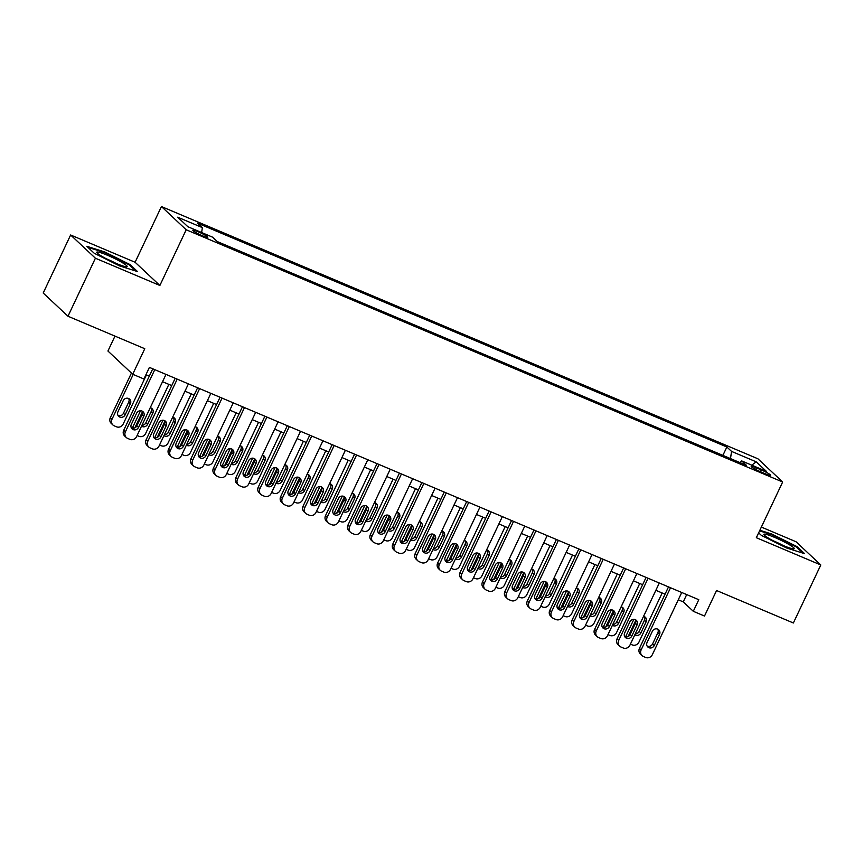 <?xml version="1.0" encoding="UTF-8"?>
<svg xmlns="http://www.w3.org/2000/svg" width="864" height="864" viewBox="0 0 864 864"><rect width="100%" height="100%" fill="white"/><g stroke="black" fill="none" stroke-linecap="round" stroke-linejoin="round"><path stroke-width="1.3" d="M202.468 235.786A8.273 0.961 25.3 0 0 207.803 237.319A8.273 0.961 25.3 0 0 198.18 231.779A8.273 0.961 25.3 0 0 192.845 230.245A8.273 0.961 25.3 0 0 202.468 235.786M114.977 336.118L107.935 351.032L132.71 374.252L143.921 378.994L149.407 367.384L698.782 599.702L693.295 611.302L704.506 616.043L716.569 590.512L793.368 622.987L820.8 564.97L796.025 541.75L761.357 527.083M70.632 234.997L43.2 293.026L67.975 316.246L95.407 258.217L159.872 285.476L186.203 229.77L161.428 206.55L135.097 262.256L70.632 234.997L95.407 258.217M186.203 229.77L782.665 482.004L757.89 458.773L161.428 206.55M761.303 469.93L756.367 467.845A8.014 0.929 25.3 0 0 751.194 466.366A8.014 0.929 25.3 0 0 760.514 471.744L765.45 473.828A8.014 0.929 25.3 0 0 770.623 475.308A8.014 0.929 25.3 0 0 761.303 469.93L760.46 471.712M730.501 458.6L731.549 451.397L726.862 447.001L197.672 223.225L202.36 227.621L177.692 217.188L187.877 226.724L212.544 237.157L217.231 241.553L746.42 465.329L741.733 460.933L739.984 462.607M731.549 451.397L756.216 461.83L766.4 471.366L741.733 460.933M132.71 374.252L144.774 348.721L67.975 316.246M782.665 482.004L756.335 537.71L820.8 564.97M678.272 599.789L683.251 601.895L693.295 611.302M145.951 374.684L149.321 376.11M162.54 381.704L171.742 385.592M184.961 391.187L194.162 395.075M207.392 400.669L216.583 404.557M229.813 410.152L239.004 414.04M252.234 419.623L261.436 423.522M274.655 429.106L283.856 433.004M297.076 438.588L306.277 442.487M319.507 448.07L328.698 451.969M341.928 457.553L351.13 461.452M364.349 467.035L373.55 470.934M386.77 476.518L395.971 480.416M409.201 486L418.392 489.899M431.622 495.482L440.813 499.381M454.043 504.965L463.244 508.853M476.464 514.447L485.665 518.335M498.884 523.93L508.086 527.818M521.316 533.412L530.507 537.3M543.737 542.894L552.938 546.782M566.158 552.377L575.359 556.265M588.578 561.859L597.78 565.747M611.01 571.342L620.201 575.23M633.431 580.824L642.632 584.712M655.852 590.306L665.053 594.194M686.696 594.594L683.251 601.895M722.898 455.382L726.862 447.001M202.36 227.621L201.647 232.546M751.756 465.178L756.216 461.83M758.635 532.829L761.357 535.378L786.726 548.024L804.632 553.673L797.17 546.685L771.8 534.038L759.856 530.258M159.872 285.476L135.097 262.256M94.262 253.282L119.632 265.928L137.538 271.577L130.075 264.589L104.706 251.942L86.8 246.283L94.262 253.282M771.52 534.622L771.8 534.038M796.835 547.387L797.17 546.685M104.425 252.526L104.706 251.942M129.74 265.291L130.075 264.589M681.728 592.488L652.32 654.707A5.173 4.828 133.1 0 1 645.635 657.45L643.399 656.5A5.173 4.828 133.1 0 1 641.11 649.966L670.518 587.747M668.498 586.894L639.436 648.389L641.11 649.966M654.253 645.494A4.136 3.866 -46.9 0 1 647.838 646.996A4.136 3.866 -46.9 0 1 647.071 642.46L652.342 631.314A4.136 3.866 -46.9 0 1 658.757 629.813A4.136 3.866 -46.9 0 1 659.513 634.349L654.253 645.494L652.579 643.928A4.136 3.866 -46.9 0 1 647.125 646.078M657.796 629.165A4.136 3.866 -46.9 0 1 657.839 632.783L652.579 643.928M642.06 655.625L640.386 654.059A5.173 4.828 -46.9 0 1 639.436 648.389M633.841 619.337L626.044 635.839A5.173 4.828 -46.9 0 0 625.676 636.887M628.15 636.498L635.699 620.514M662.17 592.974L638.928 642.146A5.173 4.828 133.1 0 1 632.243 644.9L630.418 644.123M635.267 633.863A4.136 3.866 133.1 0 0 639.187 631.368L644.447 620.233A4.136 3.866 133.1 0 0 644.404 616.615M634.835 634.759A4.136 3.866 133.1 0 0 640.861 632.945L646.121 621.799A4.136 3.866 133.1 0 0 643.55 616.345M783.389 545.573A16.805 1.944 25.3 0 0 793.746 548.878A16.805 1.944 25.3 0 0 789.62 544.871A16.805 1.944 25.3 0 0 774.684 537.419A16.805 1.944 25.3 0 0 763.992 534.816A16.805 1.944 25.3 0 0 783.389 545.573M782.903 545.357A11.502 1.328 25.3 0 0 774.76 541.447A11.502 1.328 25.3 0 0 773.604 540.972M759.575 530.852L771.811 534.719L796.392 546.966L802.991 553.165M126.749 266.771A16.805 1.944 25.3 0 0 115.463 258.941A16.805 1.944 25.3 0 0 97.146 252.018A16.805 1.944 25.3 0 0 96.908 252.72A16.805 1.944 25.3 0 0 111.121 261.155A16.805 1.944 25.3 0 0 126.662 266.782A16.805 1.944 25.3 0 0 126.749 266.771M115.808 263.272A11.502 1.328 25.3 0 0 106.51 258.876M87.89 247.309L104.717 252.623L129.298 264.87L135.907 271.069M659.308 583.006L629.899 645.224A5.173 4.828 133.1 0 1 623.214 647.968L620.978 647.017A5.173 4.828 133.1 0 1 618.689 640.483L648.086 578.264M646.078 577.411L617.015 638.906L618.689 640.483M631.832 636.012A4.136 3.866 -46.9 0 1 625.417 637.513A4.136 3.866 -46.9 0 1 624.65 632.977L629.921 621.832A4.136 3.866 -46.9 0 1 636.336 620.33A4.136 3.866 -46.9 0 1 637.092 624.866L631.832 636.012L630.158 634.446A4.136 3.866 -46.9 0 1 624.704 636.595M635.364 619.682A4.136 3.866 -46.9 0 1 635.418 623.3L630.158 634.446M619.639 646.142L617.954 644.576A5.173 4.828 -46.9 0 1 617.015 638.906M636.876 573.523L607.468 635.742A5.173 4.828 133.1 0 1 600.793 638.485L598.547 637.535A5.173 4.828 133.1 0 1 596.257 631.001L625.666 568.782M623.657 567.929L594.583 629.424L596.257 631.001M609.401 626.53A4.136 3.866 -46.9 0 1 602.986 628.031A4.136 3.866 -46.9 0 1 602.23 623.495L607.5 612.349A4.136 3.866 -46.9 0 1 613.915 610.859A4.136 3.866 -46.9 0 1 614.671 615.384L609.401 626.53L607.727 624.964A4.136 3.866 -46.9 0 1 602.284 627.113M612.943 610.2A4.136 3.866 -46.9 0 1 612.997 613.818L607.727 624.964M597.208 636.66L595.534 635.094A5.173 4.828 -46.9 0 1 594.583 629.424M614.455 564.041L585.047 626.26A5.173 4.828 133.1 0 1 578.372 629.003L576.126 628.052A5.173 4.828 133.1 0 1 573.836 621.518L603.245 559.3M601.236 558.446L572.162 619.942L573.836 621.518M586.98 617.047A4.136 3.866 -46.9 0 1 580.565 618.548A4.136 3.866 -46.9 0 1 579.809 614.012L585.068 602.867A4.136 3.866 -46.9 0 1 591.484 601.376A4.136 3.866 -46.9 0 1 592.25 605.902L586.98 617.047L585.306 615.481A4.136 3.866 -46.9 0 1 579.852 617.63M590.522 600.718A4.136 3.866 -46.9 0 1 590.576 604.336L585.306 615.481M574.787 627.188L573.113 625.612A5.173 4.828 -46.9 0 1 572.162 619.942M592.034 554.558L562.626 616.777A5.173 4.828 133.1 0 1 555.952 619.52L553.705 618.57A5.173 4.828 133.1 0 1 551.416 612.036L580.824 549.817M578.804 548.975L549.742 610.459L551.416 612.036M564.559 607.565A4.136 3.866 -46.9 0 1 558.144 609.066A4.136 3.866 -46.9 0 1 557.377 604.53L562.648 593.384A4.136 3.866 -46.9 0 1 569.063 591.894A4.136 3.866 -46.9 0 1 569.819 596.419L564.559 607.565L562.885 605.999A4.136 3.866 -46.9 0 1 557.431 608.148M568.102 591.235A4.136 3.866 -46.9 0 1 568.145 594.853L562.885 605.999M552.366 617.706L550.692 616.129A5.173 4.828 -46.9 0 1 549.742 610.459M611.41 609.865L603.612 626.357A5.173 4.828 -46.9 0 0 603.245 627.404M605.718 627.016L613.278 611.032M639.749 583.492L616.507 632.664A5.173 4.828 133.1 0 1 609.822 635.418L607.997 634.64M612.835 624.38A4.136 3.866 133.1 0 0 616.756 621.886L622.026 610.751A4.136 3.866 133.1 0 0 621.972 607.133M612.414 625.277A4.136 3.866 133.1 0 0 618.43 623.462L623.7 612.317A4.136 3.866 133.1 0 0 621.119 606.863M588.989 600.383L581.191 616.874A5.173 4.828 -46.9 0 0 580.824 617.922M583.297 617.533L590.846 601.549M617.317 574.009L594.076 623.182A5.173 4.828 133.1 0 1 587.401 625.936L585.565 625.158M590.414 614.898A4.136 3.866 133.1 0 0 594.335 612.403L599.605 601.268A4.136 3.866 133.1 0 0 599.551 597.65M589.993 615.794A4.136 3.866 133.1 0 0 596.009 613.98L601.279 602.834A4.136 3.866 133.1 0 0 598.698 597.38M566.568 590.9L558.77 607.392A5.173 4.828 -46.9 0 0 558.403 608.44M560.876 608.051L568.426 592.067M594.896 564.538L571.655 613.699A5.173 4.828 133.1 0 1 564.98 616.453L563.144 615.676M567.994 605.416A4.136 3.866 133.1 0 0 571.914 602.921L577.184 591.786A4.136 3.866 133.1 0 0 577.13 588.168M567.572 606.312A4.136 3.866 133.1 0 0 573.588 604.498L578.858 593.352A4.136 3.866 133.1 0 0 576.277 587.898M544.147 581.418L536.35 597.91A5.173 4.828 -46.9 0 0 535.982 598.957M538.456 598.568L546.005 582.584M572.476 555.055L549.234 604.217A5.173 4.828 133.1 0 1 542.549 606.971L540.724 606.193M545.573 595.933A4.136 3.866 133.1 0 0 549.493 593.438L554.753 582.304A4.136 3.866 133.1 0 0 554.71 578.686M545.141 596.84A4.136 3.866 133.1 0 0 551.167 595.015L556.427 583.87A4.136 3.866 133.1 0 0 553.856 578.416M569.614 545.076L540.205 607.295A5.173 4.828 133.1 0 1 533.52 610.038L531.284 609.088A5.173 4.828 133.1 0 1 528.995 602.554L558.403 540.335M556.384 539.492L527.321 600.977L528.995 602.554M542.138 598.082A4.136 3.866 -46.9 0 1 535.723 599.584A4.136 3.866 -46.9 0 1 534.956 595.048L540.227 583.902A4.136 3.866 -46.9 0 1 546.642 582.412A4.136 3.866 -46.9 0 1 547.398 586.937L542.138 598.082L540.464 596.516A4.136 3.866 -46.9 0 1 535.01 598.666M545.681 581.764A4.136 3.866 -46.9 0 1 545.724 585.371L540.464 596.516M529.945 608.224L528.271 606.647A5.173 4.828 -46.9 0 1 527.321 600.977M521.726 571.936L513.918 588.427A5.173 4.828 -46.9 0 0 513.551 589.475M516.035 589.086L523.584 573.102M550.055 545.573L526.813 594.734A5.173 4.828 133.1 0 1 520.128 597.488L518.303 596.711M523.152 586.451A4.136 3.866 133.1 0 0 527.062 583.956L532.332 572.821A4.136 3.866 133.1 0 0 532.278 569.203M522.72 587.358A4.136 3.866 133.1 0 0 528.736 585.533L534.006 574.387A4.136 3.866 133.1 0 0 531.425 568.933M547.182 535.594L517.784 597.812A5.173 4.828 133.1 0 1 511.099 600.556L508.853 599.605A5.173 4.828 133.1 0 1 506.563 593.071L535.972 530.852M533.963 530.01L504.889 591.494L506.563 593.071M519.707 588.6A4.136 3.866 -46.9 0 1 513.292 590.101A4.136 3.866 -46.9 0 1 512.536 585.565L517.806 574.42A4.136 3.866 -46.9 0 1 524.221 572.929A4.136 3.866 -46.9 0 1 524.977 577.454L519.707 588.6L518.033 587.034A4.136 3.866 -46.9 0 1 512.59 589.183M523.249 572.281A4.136 3.866 -46.9 0 1 523.303 575.888L518.033 587.034M507.514 598.741L505.84 597.164A5.173 4.828 -46.9 0 1 504.889 591.494M499.295 562.453L491.497 578.945A5.173 4.828 -46.9 0 0 491.13 579.992M493.603 579.604L501.163 563.62M527.634 536.09L504.382 585.252A5.173 4.828 133.1 0 1 497.707 588.006L495.871 587.228M500.72 576.968A4.136 3.866 133.1 0 0 504.641 574.474L509.911 563.339A4.136 3.866 133.1 0 0 509.857 559.721M500.299 577.876A4.136 3.866 133.1 0 0 506.315 576.05L511.585 564.905A4.136 3.866 133.1 0 0 509.004 559.451M524.761 526.111L495.353 588.33A5.173 4.828 133.1 0 1 488.678 591.073L486.432 590.123A5.173 4.828 133.1 0 1 484.142 583.589L513.551 521.37M511.542 520.528L482.468 582.012L484.142 583.589M497.286 579.118A4.136 3.866 -46.9 0 1 490.871 580.619A4.136 3.866 -46.9 0 1 490.115 576.083L495.374 564.948A4.136 3.866 -46.9 0 1 501.79 563.447A4.136 3.866 -46.9 0 1 502.556 567.972L497.286 579.118L495.612 577.552A4.136 3.866 -46.9 0 1 490.158 579.701M500.828 562.799A4.136 3.866 -46.9 0 1 500.882 566.406L495.612 577.552M485.093 589.259L483.419 587.682A5.173 4.828 -46.9 0 1 482.468 582.012M476.874 552.971L469.076 569.462A5.173 4.828 -46.9 0 0 468.709 570.51M471.182 570.121L478.732 554.148M505.202 526.608L481.961 575.77A5.173 4.828 133.1 0 1 475.286 578.524L473.45 577.746M478.3 567.486A4.136 3.866 133.1 0 0 482.22 565.002L487.49 553.856A4.136 3.866 133.1 0 0 487.436 550.238M477.878 568.393A4.136 3.866 133.1 0 0 483.894 566.568L489.164 555.422A4.136 3.866 133.1 0 0 486.583 549.968M502.34 516.629L472.932 578.848A5.173 4.828 133.1 0 1 466.258 581.591L464.011 580.64A5.173 4.828 133.1 0 1 461.722 574.106L491.13 511.888M489.11 511.045L460.048 572.53L461.722 574.106M474.865 569.635A4.136 3.866 -46.9 0 1 468.45 571.136A4.136 3.866 -46.9 0 1 467.694 566.6L472.954 555.466A4.136 3.866 -46.9 0 1 479.369 553.964A4.136 3.866 -46.9 0 1 480.136 558.49L474.865 569.635L473.191 568.069A4.136 3.866 -46.9 0 1 467.737 570.218M478.408 553.316A4.136 3.866 -46.9 0 1 478.462 556.924L473.191 568.069M462.672 579.776L460.998 578.2A5.173 4.828 -46.9 0 1 460.048 572.53M454.453 543.488L446.656 559.98A5.173 4.828 -46.9 0 0 446.288 561.028M448.762 560.639L456.311 544.666M482.782 517.126L459.54 566.287A5.173 4.828 133.1 0 1 452.866 569.041L451.03 568.264M455.879 558.004A4.136 3.866 133.1 0 0 459.799 555.52L465.059 544.374A4.136 3.866 133.1 0 0 465.016 540.756M455.458 558.911A4.136 3.866 133.1 0 0 461.473 557.086L466.733 545.94A4.136 3.866 133.1 0 0 464.162 540.486M479.92 507.146L450.511 569.365A5.173 4.828 133.1 0 1 443.826 572.108L441.59 571.158A5.173 4.828 133.1 0 1 439.301 564.624L468.709 502.405M466.69 501.563L437.627 563.058L439.301 564.624M452.444 560.153A4.136 3.866 -46.9 0 1 446.029 561.654A4.136 3.866 -46.9 0 1 445.262 557.118L450.533 545.983A4.136 3.866 -46.9 0 1 456.948 544.482A4.136 3.866 -46.9 0 1 457.704 549.018L452.444 560.153L450.77 558.587A4.136 3.866 -46.9 0 1 445.316 560.736M455.987 543.834A4.136 3.866 -46.9 0 1 456.03 547.441L450.77 558.587M440.251 570.294L438.577 568.717A5.173 4.828 -46.9 0 1 437.627 563.058M432.032 534.006L424.235 550.498A5.173 4.828 -46.9 0 0 423.868 551.545M426.341 551.156L433.89 535.183M460.361 507.643L437.119 556.816A5.173 4.828 133.1 0 1 430.434 559.559L428.609 558.781M433.458 548.521A4.136 3.866 133.1 0 0 437.378 546.037L442.638 534.892A4.136 3.866 133.1 0 0 442.595 531.274M433.026 549.428A4.136 3.866 133.1 0 0 439.052 547.603L444.312 536.458A4.136 3.866 133.1 0 0 441.742 531.004M457.499 497.664L428.09 559.883A5.173 4.828 133.1 0 1 421.405 562.626L419.17 561.676A5.173 4.828 133.1 0 1 416.88 555.142L446.278 492.923M444.269 492.08L415.195 553.576L416.88 555.142M430.013 550.67A4.136 3.866 -46.9 0 1 423.598 552.172A4.136 3.866 -46.9 0 1 422.842 547.636L428.112 536.501A4.136 3.866 -46.9 0 1 434.527 535A4.136 3.866 -46.9 0 1 435.283 539.536L430.013 550.67L428.339 549.104A4.136 3.866 -46.9 0 1 422.896 551.254M433.555 534.352A4.136 3.866 -46.9 0 1 433.609 537.959L428.339 549.104M417.82 560.812L416.146 559.235A5.173 4.828 -46.9 0 1 415.195 553.576M409.601 524.524L401.803 541.015A5.173 4.828 -46.9 0 0 401.436 542.063M403.909 541.674L411.469 525.701M437.94 498.161L414.688 547.333A5.173 4.828 133.1 0 1 408.013 550.076L406.177 549.299M411.026 539.039A4.136 3.866 133.1 0 0 414.947 536.555L420.217 525.409A4.136 3.866 133.1 0 0 420.163 521.791M410.605 539.946A4.136 3.866 133.1 0 0 416.621 538.121L421.891 526.975A4.136 3.866 133.1 0 0 419.31 521.521M435.067 488.182L405.659 550.4A5.173 4.828 133.1 0 1 398.984 553.144L396.738 552.193A5.173 4.828 133.1 0 1 394.448 545.659L423.857 483.44M421.848 482.598L392.774 544.093L394.448 545.659M407.592 541.188A4.136 3.866 -46.9 0 1 401.177 542.689A4.136 3.866 -46.9 0 1 400.421 538.153L405.68 527.018A4.136 3.866 -46.9 0 1 412.106 525.517A4.136 3.866 -46.9 0 1 412.862 530.053L407.592 541.188L405.918 539.622A4.136 3.866 -46.9 0 1 400.475 541.771M411.134 524.869A4.136 3.866 -46.9 0 1 411.188 528.476L405.918 539.622M395.399 551.329L393.725 549.752A5.173 4.828 -46.9 0 1 392.774 544.093M387.18 515.041L379.382 531.533A5.173 4.828 -46.9 0 0 379.015 532.58M381.488 532.192L389.038 516.218M415.508 488.678L392.267 537.851A5.173 4.828 133.1 0 1 385.592 540.594L383.756 539.816M388.606 529.556A4.136 3.866 133.1 0 0 392.526 527.072L397.796 515.927A4.136 3.866 133.1 0 0 397.742 512.309M388.184 530.464A4.136 3.866 133.1 0 0 394.2 528.638L399.47 517.493A4.136 3.866 133.1 0 0 396.889 512.039M412.646 478.699L383.238 540.918A5.173 4.828 133.1 0 1 376.564 543.661L374.317 542.711A5.173 4.828 133.1 0 1 372.028 536.177L401.436 473.958M399.427 473.116L370.354 534.611L372.028 536.177M385.171 531.706A4.136 3.866 -46.9 0 1 378.756 533.207A4.136 3.866 -46.9 0 1 378 528.671L383.26 517.536A4.136 3.866 -46.9 0 1 389.675 516.035A4.136 3.866 -46.9 0 1 390.442 520.571L385.171 531.706L383.497 530.14A4.136 3.866 -46.9 0 1 378.043 532.289M388.714 515.387A4.136 3.866 -46.9 0 1 388.768 518.994L383.497 530.14M372.978 541.847L371.304 540.27A5.173 4.828 -46.9 0 1 370.354 534.611M364.759 505.559L356.962 522.05A5.173 4.828 -46.9 0 0 356.594 523.098M359.068 522.709L366.617 506.736M393.088 479.196L369.846 528.368A5.173 4.828 133.1 0 1 363.172 531.112L361.336 530.334M366.185 520.085A4.136 3.866 133.1 0 0 370.105 517.59L375.365 506.444A4.136 3.866 133.1 0 0 375.322 502.826M365.764 520.981A4.136 3.866 133.1 0 0 371.779 519.156L377.039 508.01A4.136 3.866 133.1 0 0 374.468 502.556M390.226 469.228L360.817 531.436A5.173 4.828 133.1 0 1 354.143 534.179L351.896 533.228A5.173 4.828 133.1 0 1 349.607 526.694L379.015 464.486M376.996 463.633L347.933 525.128L349.607 526.694M362.75 522.223A4.136 3.866 -46.9 0 1 356.335 523.724A4.136 3.866 -46.9 0 1 355.568 519.188L360.839 508.054A4.136 3.866 -46.9 0 1 367.254 506.552A4.136 3.866 -46.9 0 1 368.01 511.088L362.75 522.223L361.076 520.657A4.136 3.866 -46.9 0 1 355.622 522.806M366.293 505.904A4.136 3.866 -46.9 0 1 366.336 509.512L361.076 520.657M350.557 532.364L348.883 530.788A5.173 4.828 -46.9 0 1 347.933 525.128M342.338 496.076L334.541 512.568A5.173 4.828 -46.9 0 0 334.174 513.616M336.647 513.227L344.196 497.254M370.667 469.714L347.425 518.886A5.173 4.828 133.1 0 1 340.74 521.629L338.915 520.852M343.764 510.602A4.136 3.866 133.1 0 0 347.684 508.108L352.944 496.962A4.136 3.866 133.1 0 0 352.901 493.344M343.332 511.499A4.136 3.866 133.1 0 0 349.358 509.674L354.618 498.528A4.136 3.866 133.1 0 0 352.048 493.074M367.805 459.745L338.396 521.953A5.173 4.828 133.1 0 1 331.711 524.696L329.476 523.746A5.173 4.828 133.1 0 1 327.186 517.212L356.584 455.004M354.575 454.151L325.512 515.646L327.186 517.212M340.33 512.741A4.136 3.866 -46.9 0 1 333.914 514.242A4.136 3.866 -46.9 0 1 333.148 509.706L338.418 498.571A4.136 3.866 -46.9 0 1 344.833 497.07A4.136 3.866 -46.9 0 1 345.589 501.606L340.33 512.741L338.656 511.175A4.136 3.866 -46.9 0 1 333.202 513.324M343.872 496.422A4.136 3.866 -46.9 0 1 343.915 500.029L338.656 511.175M328.136 522.882L326.462 521.305A5.173 4.828 -46.9 0 1 325.512 515.646M319.918 486.594L312.109 503.086A5.173 4.828 -46.9 0 0 311.742 504.133M314.215 503.744L321.775 487.771M348.246 460.231L325.004 509.404A5.173 4.828 133.1 0 1 318.319 512.147L316.494 511.369M321.332 501.12A4.136 3.866 133.1 0 0 325.253 498.625L330.523 487.48A4.136 3.866 133.1 0 0 330.469 483.862M320.911 502.016A4.136 3.866 133.1 0 0 326.927 500.191L332.197 489.046A4.136 3.866 133.1 0 0 329.616 483.592M345.373 450.263L315.965 512.471A5.173 4.828 133.1 0 1 309.29 515.214L307.044 514.264A5.173 4.828 133.1 0 1 304.754 507.73L334.163 445.522M332.154 444.668L303.08 506.164L304.754 507.73M317.898 503.258A4.136 3.866 -46.9 0 1 311.483 504.76A4.136 3.866 -46.9 0 1 310.727 500.224L315.997 489.089A4.136 3.866 -46.9 0 1 322.412 487.588A4.136 3.866 -46.9 0 1 323.168 492.124L317.898 503.258L316.224 501.692A4.136 3.866 -46.9 0 1 310.781 503.842M321.44 486.94A4.136 3.866 -46.9 0 1 321.494 490.547L316.224 501.692M305.705 513.4L304.031 511.823A5.173 4.828 -46.9 0 1 303.08 506.164M297.486 477.112L289.688 493.603A5.173 4.828 -46.9 0 0 289.321 494.651M291.794 494.262L299.344 478.289M325.814 450.749L302.573 499.921A5.173 4.828 133.1 0 1 295.898 502.664L294.062 501.887M298.912 491.638A4.136 3.866 133.1 0 0 302.832 489.143L308.102 477.997A4.136 3.866 133.1 0 0 308.048 474.379M298.49 492.534A4.136 3.866 133.1 0 0 304.506 490.709L309.776 479.563A4.136 3.866 133.1 0 0 307.195 474.109M322.952 440.78L293.544 502.988A5.173 4.828 133.1 0 1 286.87 505.732L284.623 504.781A5.173 4.828 133.1 0 1 282.334 498.247L311.742 436.039M309.733 435.186L280.66 496.681L282.334 498.247M295.477 493.776A4.136 3.866 -46.9 0 1 289.062 495.277A4.136 3.866 -46.9 0 1 288.306 490.741L293.566 479.606A4.136 3.866 -46.9 0 1 299.981 478.105A4.136 3.866 -46.9 0 1 300.748 482.641L295.477 493.776L293.803 492.21A4.136 3.866 -46.9 0 1 288.349 494.359M299.02 477.457A4.136 3.866 -46.9 0 1 299.074 481.064L293.803 492.21M283.284 503.917L281.61 502.34A5.173 4.828 -46.9 0 1 280.66 496.681M275.065 467.629L267.268 484.121A5.173 4.828 -46.9 0 0 266.9 485.168M269.374 484.78L276.923 468.806M303.394 441.266L280.152 490.439A5.173 4.828 133.1 0 1 273.478 493.182L271.642 492.404M276.491 482.155A4.136 3.866 133.1 0 0 280.411 479.66L285.682 468.515A4.136 3.866 133.1 0 0 285.628 464.897M276.07 483.052A4.136 3.866 133.1 0 0 282.085 481.226L287.356 470.081A4.136 3.866 133.1 0 0 284.774 464.627M300.532 431.298L271.123 493.506A5.173 4.828 133.1 0 1 264.449 496.249L262.202 495.299A5.173 4.828 133.1 0 1 259.913 488.765L289.321 426.557M287.302 425.704L258.239 487.199L259.913 488.765M273.056 484.294A4.136 3.866 -46.9 0 1 266.641 485.795A4.136 3.866 -46.9 0 1 265.874 481.259L271.145 470.124A4.136 3.866 -46.9 0 1 277.56 468.623A4.136 3.866 -46.9 0 1 278.327 473.159L273.056 484.294L271.382 482.728A4.136 3.866 -46.9 0 1 265.928 484.877M276.599 467.975A4.136 3.866 -46.9 0 1 276.642 471.582L271.382 482.728M260.863 494.435L259.189 492.858A5.173 4.828 -46.9 0 1 258.239 487.199M252.644 458.147L244.847 474.638A5.173 4.828 -46.9 0 0 244.48 475.686M246.953 475.297L254.502 459.324M280.973 431.784L257.731 480.956A5.173 4.828 133.1 0 1 251.046 483.7L249.221 482.922M254.07 472.673A4.136 3.866 133.1 0 0 257.99 470.178L263.25 459.032A4.136 3.866 133.1 0 0 263.207 455.414M253.638 473.569A4.136 3.866 133.1 0 0 259.664 471.744L264.924 460.598A4.136 3.866 133.1 0 0 262.354 455.144M278.111 421.816L248.702 484.024A5.173 4.828 133.1 0 1 242.017 486.767L239.782 485.816A5.173 4.828 133.1 0 1 237.492 479.282L266.9 417.074M264.881 416.221L235.818 477.716L237.492 479.282M250.636 474.811A4.136 3.866 -46.9 0 1 244.22 476.312A4.136 3.866 -46.9 0 1 243.454 471.776L248.724 460.642A4.136 3.866 -46.9 0 1 255.139 459.14A4.136 3.866 -46.9 0 1 255.895 463.676L250.636 474.811L248.962 473.245A4.136 3.866 -46.9 0 1 243.508 475.394M254.178 458.492A4.136 3.866 -46.9 0 1 254.221 462.1L248.962 473.245M238.442 484.952L236.768 483.376A5.173 4.828 -46.9 0 1 235.818 477.716M230.224 448.664L222.415 465.156A5.173 4.828 -46.9 0 0 222.048 466.204M224.532 465.815L232.081 449.842M258.552 422.302L235.31 471.474A5.173 4.828 133.1 0 1 228.625 474.217L226.8 473.44M231.649 463.19A4.136 3.866 133.1 0 0 235.559 460.696L240.829 449.55A4.136 3.866 133.1 0 0 240.775 445.932M231.217 464.087A4.136 3.866 133.1 0 0 237.233 462.262L242.503 451.116A4.136 3.866 133.1 0 0 239.933 445.662M255.679 412.333L226.282 474.541A5.173 4.828 133.1 0 1 219.596 477.284L217.361 476.334A5.173 4.828 133.1 0 1 215.06 469.8L244.469 407.592M242.46 406.739L213.386 468.234L215.06 469.8M228.204 465.329A4.136 3.866 -46.9 0 1 221.789 466.83A4.136 3.866 -46.9 0 1 221.033 462.294L226.303 451.159A4.136 3.866 -46.9 0 1 232.718 449.658A4.136 3.866 -46.9 0 1 233.474 454.194L228.204 465.329L226.53 463.763A4.136 3.866 -46.9 0 1 221.087 465.912M231.746 449.01A4.136 3.866 -46.9 0 1 231.8 452.617L226.53 463.763M216.011 475.47L214.337 473.904A5.173 4.828 -46.9 0 1 213.386 468.234M207.792 439.182L199.994 455.674A5.173 4.828 -46.9 0 0 199.627 456.721M202.1 456.332L209.66 440.359M236.131 412.819L212.879 461.992A5.173 4.828 133.1 0 1 206.204 464.735L204.368 463.957M209.218 453.708A4.136 3.866 133.1 0 0 213.138 451.213L218.408 440.068A4.136 3.866 133.1 0 0 218.354 436.46M208.796 454.604A4.136 3.866 133.1 0 0 214.812 452.779L220.082 441.634A4.136 3.866 133.1 0 0 217.501 436.18M233.258 402.851L203.85 465.059A5.173 4.828 133.1 0 1 197.176 467.802L194.929 466.852A5.173 4.828 133.1 0 1 192.64 460.318L222.048 398.11M220.039 397.256L190.966 458.752L192.64 460.318M205.783 455.846A4.136 3.866 -46.9 0 1 199.368 457.348A4.136 3.866 -46.9 0 1 198.612 452.812L203.872 441.677A4.136 3.866 -46.9 0 1 210.287 440.176A4.136 3.866 -46.9 0 1 211.054 444.712L205.783 455.846L204.109 454.28A4.136 3.866 -46.9 0 1 198.655 456.43M209.326 439.528A4.136 3.866 -46.9 0 1 209.38 443.135L204.109 454.28M193.59 465.988L191.916 464.422A5.173 4.828 -46.9 0 1 190.966 458.752M185.371 429.7L177.574 446.191A5.173 4.828 -46.9 0 0 177.206 447.239M179.68 446.85L187.229 430.877M213.7 403.337L190.458 452.509A5.173 4.828 133.1 0 1 183.784 455.252L181.948 454.475M186.797 444.226A4.136 3.866 133.1 0 0 190.717 441.731L195.988 430.585A4.136 3.866 133.1 0 0 195.934 426.978M186.376 445.122A4.136 3.866 133.1 0 0 192.391 443.297L197.662 432.151A4.136 3.866 133.1 0 0 195.08 426.697M210.838 393.368L181.429 455.576A5.173 4.828 133.1 0 1 174.755 458.32L172.508 457.369A5.173 4.828 133.1 0 1 170.219 450.835L199.627 388.627M197.608 387.774L168.545 449.269L170.219 450.835M183.362 446.364A4.136 3.866 -46.9 0 1 176.947 447.865A4.136 3.866 -46.9 0 1 176.191 443.329L181.451 432.194A4.136 3.866 -46.9 0 1 187.866 430.693A4.136 3.866 -46.9 0 1 188.633 435.229L183.362 446.364L181.688 444.798A4.136 3.866 -46.9 0 1 176.234 446.947M186.905 430.045A4.136 3.866 -46.9 0 1 186.959 433.652L181.688 444.798M171.169 456.505L169.495 454.939A5.173 4.828 -46.9 0 1 168.545 449.269M162.95 420.217L155.153 436.709A5.173 4.828 -46.9 0 0 154.786 437.756M157.259 437.368L164.808 421.394M191.279 393.854L168.037 443.027A5.173 4.828 133.1 0 1 161.363 445.77L159.527 444.992M164.376 434.743A4.136 3.866 133.1 0 0 168.296 432.248L173.556 421.103A4.136 3.866 133.1 0 0 173.513 417.496M163.955 435.64A4.136 3.866 133.1 0 0 169.97 433.814L175.23 422.669A4.136 3.866 133.1 0 0 172.66 417.215M188.417 383.886L159.008 446.094A5.173 4.828 133.1 0 1 152.323 448.837L150.088 447.887A5.173 4.828 133.1 0 1 147.798 441.353L177.206 379.145M175.187 378.292L146.124 439.787L147.798 441.353M160.942 436.882A4.136 3.866 -46.9 0 1 154.526 438.383A4.136 3.866 -46.9 0 1 153.76 433.847L159.03 422.712A4.136 3.866 -46.9 0 1 165.445 421.211A4.136 3.866 -46.9 0 1 166.201 425.747L160.942 436.882L159.268 435.316A4.136 3.866 -46.9 0 1 153.814 437.465M164.484 420.563A4.136 3.866 -46.9 0 1 164.527 424.17L159.268 435.316M148.748 447.023L147.074 445.457A5.173 4.828 -46.9 0 1 146.124 439.787M140.53 410.735L132.732 427.226A5.173 4.828 -46.9 0 0 132.365 428.274M134.838 427.885L142.387 411.912M168.858 384.372L145.616 433.544A5.173 4.828 133.1 0 1 138.931 436.288L137.106 435.51M141.955 425.261A4.136 3.866 133.1 0 0 145.876 422.766L151.135 411.62A4.136 3.866 133.1 0 0 151.092 408.013M141.523 426.157A4.136 3.866 133.1 0 0 147.55 424.332L152.809 413.186A4.136 3.866 133.1 0 0 150.239 407.732M165.996 374.404L136.588 436.612A5.173 4.828 133.1 0 1 129.902 439.355L127.667 438.404A5.173 4.828 133.1 0 1 125.377 431.87L154.775 369.662M152.766 368.809L123.703 430.304L125.377 431.87M138.521 427.399A4.136 3.866 -46.9 0 1 132.095 428.9A4.136 3.866 -46.9 0 1 131.339 424.364L136.609 413.23A4.136 3.866 -46.9 0 1 143.024 411.728A4.136 3.866 -46.9 0 1 143.78 416.264L138.521 427.399L136.836 425.833A4.136 3.866 -46.9 0 1 131.393 427.982M142.052 411.08A4.136 3.866 -46.9 0 1 142.106 414.688L136.836 425.833M126.317 437.54L124.643 435.974A5.173 4.828 -46.9 0 1 123.703 430.304M131.436 373.054L110.3 417.744A5.173 4.828 -46.9 0 0 111.251 423.414L112.925 424.991A5.173 4.828 133.1 0 0 114.264 425.855L116.51 426.805A5.173 4.828 133.1 0 0 123.185 424.062L146.437 374.89M112.925 424.991A5.173 4.828 133.1 0 1 111.974 419.321L133.186 374.458M118.001 415.433A4.136 3.866 133.1 0 0 123.444 413.284L128.714 402.138A4.136 3.866 133.1 0 0 128.66 398.531M125.118 414.85L130.388 403.704A4.136 3.866 133.1 0 0 129.632 399.179A4.136 3.866 133.1 0 0 123.217 400.68L117.947 411.815A4.136 3.866 133.1 0 0 118.703 416.351A4.136 3.866 133.1 0 0 125.118 414.85L123.444 413.284M755.622 469.422L756.367 467.845M659.513 634.349L657.839 632.783M627.124 636.854L626.044 635.839M639.187 631.368L640.861 632.945M644.447 620.233L646.121 621.799M637.092 624.866L635.418 623.3M614.671 615.384L612.997 613.818M592.25 605.902L590.576 604.336M569.819 596.419L568.145 594.853M604.692 627.372L603.612 626.357M616.756 621.886L618.43 623.462M622.026 610.751L623.7 612.317M582.271 617.89L581.191 616.874M594.335 612.403L596.009 613.98M599.605 601.268L601.279 602.834M559.85 608.407L558.77 607.392M571.914 602.921L573.588 604.498M577.184 591.786L578.858 593.352M537.43 598.925L536.35 597.91M549.493 593.438L551.167 595.015M554.753 582.304L556.427 583.87M547.398 586.937L545.724 585.371M514.998 589.442L513.918 588.427M527.062 583.956L528.736 585.533M532.332 572.821L534.006 574.387M524.977 577.454L523.303 575.888M492.577 579.96L491.497 578.945M504.641 574.474L506.315 576.05M509.911 563.339L511.585 564.905M502.556 567.972L500.882 566.406M470.156 570.478L469.076 569.462M482.22 565.002L483.894 566.568M487.49 553.856L489.164 555.422M480.136 558.49L478.462 556.924M447.736 560.995L446.656 559.98M459.799 555.52L461.473 557.086M465.059 544.374L466.733 545.94M457.704 549.018L456.03 547.441M425.315 551.513L424.235 550.498M437.378 546.037L439.052 547.603M442.638 534.892L444.312 536.458M435.283 539.536L433.609 537.959M402.883 542.03L401.803 541.015M414.947 536.555L416.621 538.121M420.217 525.409L421.891 526.975M412.862 530.053L411.188 528.476M380.462 532.548L379.382 531.533M392.526 527.072L394.2 528.638M397.796 515.927L399.47 517.493M390.442 520.571L388.768 518.994M358.042 523.066L356.962 522.05M370.105 517.59L371.779 519.156M375.365 506.444L377.039 508.01M368.01 511.088L366.336 509.512M335.621 513.583L334.541 512.568M347.684 508.108L349.358 509.674M352.944 496.962L354.618 498.528M345.589 501.606L343.915 500.029M313.189 504.101L312.109 503.086M325.253 498.625L326.927 500.191M330.523 487.48L332.197 489.046M323.168 492.124L321.494 490.547M290.768 494.618L289.688 493.603M302.832 489.143L304.506 490.709M308.102 477.997L309.776 479.563M300.748 482.641L299.074 481.064M268.348 485.136L267.268 484.121M280.411 479.66L282.085 481.226M285.682 468.515L287.356 470.081M278.327 473.159L276.642 471.582M245.927 475.654L244.847 474.638M257.99 470.178L259.664 471.744M263.25 459.032L264.924 460.598M255.895 463.676L254.221 462.1M223.495 466.171L222.415 465.156M235.559 460.696L237.233 462.262M240.829 449.55L242.503 451.116M233.474 454.194L231.8 452.617M201.074 456.689L199.994 455.674M213.138 451.213L214.812 452.779M218.408 440.068L220.082 441.634M211.054 444.712L209.38 443.135M178.654 447.206L177.574 446.191M190.717 441.731L192.391 443.297M195.988 430.585L197.662 432.151M188.633 435.229L186.959 433.652M156.233 437.724L155.153 436.709M168.296 432.248L169.97 433.814M173.556 421.103L175.23 422.669M166.201 425.747L164.527 424.17M133.812 428.242L132.732 427.226M145.876 422.766L147.55 424.332M151.135 411.62L152.809 413.186M143.78 416.264L142.106 414.688M111.974 419.321L110.3 417.744M128.714 402.138L130.388 403.704"/></g></svg>

